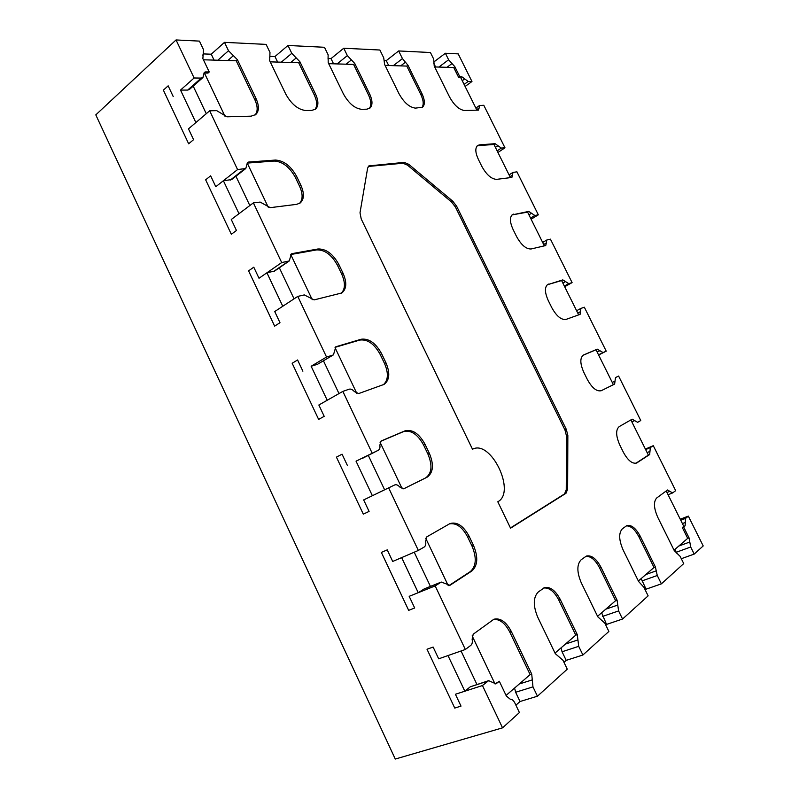 <?xml version="1.0" encoding="UTF-8"?>
<svg xmlns="http://www.w3.org/2000/svg" width="799" height="799" viewBox="0 0 799 799"><rect width="100%" height="100%" fill="white"/><g stroke="black" fill="none" stroke-linecap="round" stroke-linejoin="round"><path stroke-width="1.2" d="M482.456 685.532L488.648 680.658L495.959 683.864L499.325 681.247L506.366 696.049L510.221 699.195C511.989 699.165 513.527 700.413 514.836 702.95L519.41 712.558L502.541 727.849L482.456 685.532L455.41 694.251L461.003 706.106L454.751 708.074L427.016 649.247L454.751 708.074L461.003 706.106L455.41 694.251L464.848 691.215L447.989 655.56L438.681 658.825L465.348 649.487L470.821 645.352C472.229 644.114 472.658 642.076 472.129 639.25L473.208 634.206L493.932 619.215C500.394 617.757 506.186 621.842 511.31 631.47L509.752 632.019L530.136 674.596L506.067 695.42M433.128 647.06L438.681 658.825L433.128 647.06L427.016 649.247L433.128 647.06M461.063 650.985L476.933 684.463M487.819 681.118L470.271 686.81L488.648 680.658M470.271 686.81L464.848 691.215M543.65 588.034C549.193 587.435 554.226 591.41 558.731 599.939L560.229 599.4C555.385 590.341 550.102 586.436 544.379 587.704L538.256 591.989C533.173 597.272 532.993 605.652 537.717 617.158L555.305 653.672L562.975 660.264L567.27 669.172L537.447 696.209L532.973 686.87L515.625 692.264L514.586 688.049M515.625 692.264L520.039 701.512L515.904 705.197M472.149 635.864L495.02 683.934M493.163 619.545C499.435 618.746 504.958 622.9 509.752 632.019M499.325 681.247L495.1 683.954M448.818 585.657L470.391 571.545C476.254 566.191 476.803 557.702 472.019 546.097L467.585 536.838C462.311 527.01 456.259 522.696 449.418 523.894L426.866 536.818L425.617 541.452C426.107 544.169 425.607 546.037 424.119 547.075L418.346 550.441L392.709 561.447L387.235 549.862L392.709 561.447L401.647 557.612L418.247 592.698L424.409 588.823L441.268 582.052L449.947 585.317L449.168 585.627M414.222 552.209L430.431 586.406M418.247 592.698L409.178 596.324L414.681 607.999L408.669 610.346L381.363 552.439L408.669 610.346L414.681 607.999L409.178 596.324L435.175 585.917L441.268 582.052M387.235 549.862L381.363 552.439L387.235 549.862M425.727 538.276L448.239 585.597M378.386 492.793L394.606 484.983L363.665 499.924L369.088 511.41L363.305 514.137L336.419 457.128L363.305 514.137L369.088 511.41L363.665 499.924L394.616 484.983C396.274 484.334 397.982 485.013 399.73 487.01L403.904 488.718M372.384 495.72L356.044 461.183L378.287 450.266L362.157 458.516M368.299 455.38L384.619 489.797M356.044 461.183L378.137 450.336M342.062 454.182L336.419 457.128L342.062 454.182L347.445 465.577L342.062 454.182M380.034 442.207L402.197 488.798M403.655 488.818L425.627 477.902C431.85 473.408 432.619 465.477 427.944 454.122L423.58 444.993C417.657 434.247 410.966 429.792 403.505 431.62L380.644 441.338M372.074 452.973L342.851 391.39L318.851 405.003L324.194 416.319L318.851 405.003L327.22 400.259L311.141 366.252L317.523 364.284L333.453 354.846L317.523 364.284M323.455 360.818L338.996 393.577M311.141 366.252L326.541 357.023L332.883 355.096M324.194 416.319L318.631 419.415L292.164 363.275L318.631 419.415L324.194 416.319M297.588 359.969L292.164 363.275L297.588 359.969L302.881 371.195L297.588 359.969M335.041 347.635L356.863 393.498M383.36 384.728C388.274 380.254 388.664 373.183 384.529 363.495L380.224 354.506C374.341 343.85 367.52 339.046 359.74 340.074L335.26 347.295M289.298 260.933L274.556 271.081L266.926 272.779L282.766 306.257L274.726 311.55L279.98 322.686L274.646 326.132L248.579 270.851L274.646 326.132L279.98 322.686L274.726 311.55L297.767 296.399L304.289 294.921L314.137 299.895L341.812 292.963C346.606 289.038 347.036 282.486 343.091 273.328L338.836 264.469C333.003 253.882 326.052 248.729 317.972 248.988L292.104 253.603L291.285 253.932L289.298 260.933L281.707 262.561L253.383 202.876L260.164 202.077L270.242 207.66L296.629 204.354L300.124 203.026C304.229 199.37 304.479 193.458 300.883 185.268L296.699 176.529C290.906 166.032 283.825 160.549 275.445 160.06L248.549 162.067L247.43 162.477L245.802 168.509L237.573 169.568L209.678 110.801L216.719 110.652L227.016 116.814L251.076 116.175L255.69 114.597C259.186 111.211 259.285 105.848 256.01 98.507L237.433 59.725L228.514 50.736L224.489 42.347L266.097 44.394L269.972 52.444L269.702 60.764L285.752 94.072C291.405 104.21 298.107 109.693 305.847 110.532L311.75 110.402L315.485 109.163C318.691 106.117 318.691 101.044 315.495 93.962L299.885 61.733L291.785 53.333L287.98 45.473L324.474 47.281L328.139 54.821L328.049 59.176M279.34 267.785L294.062 298.836M341.113 293.363C345.298 289.208 345.508 282.826 341.742 274.207L337.498 265.348C331.675 254.781 324.714 249.628 316.634 249.897L290.756 254.531L312.229 299.665M290.756 254.531L292.104 253.603M266.926 272.779L259.006 278.252L253.782 267.196L259.006 278.252L281.707 262.561M253.782 267.196L248.579 270.851L253.782 267.196M245.802 168.509L231.65 179.585L223.39 180.734L238.991 213.703L231.271 219.505L236.454 230.482L231.33 234.267L205.653 179.815L231.33 234.267L236.454 230.482L231.271 219.505L253.383 202.876M235.925 176.239L249.827 205.553M299.445 203.465C302.941 199.63 302.991 193.877 299.585 186.227L295.41 177.498C289.628 167.011 282.546 161.528 274.167 161.048L247.251 163.086L268.274 207.271M247.251 163.086L248.549 162.067M223.39 180.734L215.79 186.716L210.646 175.83L215.79 186.716L237.573 169.568M210.646 175.83L205.653 179.815L210.646 175.83M214.072 60.115L211.256 54.202L203.825 53.933M209.678 110.801L188.474 128.859L193.578 139.665L188.474 128.859L195.875 122.557L180.514 90.077L187.665 90.087L201.238 78.082L202.936 77.523L189.363 89.508L187.665 90.087M193.198 86.122L206.272 113.698M180.514 90.077L194.107 77.992L201.238 78.082M193.578 139.665L188.664 143.79L163.376 90.147L188.664 143.79L193.578 139.665M168.16 85.833L163.376 90.147L168.16 85.833L173.223 96.559L168.16 85.833M255.031 115.066C257.937 111.54 257.847 106.367 254.771 99.545L236.214 60.794L203.415 59.785M194.107 77.992L176.05 39.95L199.43 41.109L203.535 49.718L202.866 58.617L209.228 71.98L207.98 73.079L204.404 73.009L224.988 116.274M204.404 73.009L205.653 71.91L209.228 71.98M270.382 56.379L274.976 56.549L277.643 62.082M314.836 109.603C317.453 106.377 317.263 101.483 314.277 94.941L298.686 62.731L270.232 61.853M369.188 108.614C371.555 105.638 371.285 100.994 368.379 94.681L353.597 64.429L354.766 63.491L347.355 55.61L343.75 48.23L331.016 58.607L328.629 58.517M353.597 64.429L328.679 63.66M388.664 65.518L386.267 60.644L384.439 60.574M400.679 65.888L405.443 62.212L407.939 65.208L421.932 93.583L420.783 94.442L406.791 66.077L385.088 65.408M420.783 94.442C423.59 100.484 423.939 104.879 421.832 107.625M433.747 63.251L435.585 66.966M476.903 110.162L460.693 77.563L458.706 77.523L453.732 67.525L434.666 66.936M510.441 177.628L493.952 144.459L478.351 145.638L479.51 144.859L495.1 143.69L501.313 148.095L504.968 147.795L497.937 152.469M477.173 145.907L478.351 145.638M578.676 314.886L561.607 280.559L547.325 284.764L562.816 279.88L568.758 283.635L572.094 282.616L564.673 286.731M544.359 245.872L527.59 212.125L512.638 214.801L528.758 211.405L534.841 215.48L538.336 214.831L531.115 219.226M511.999 214.971L512.638 214.801M601.048 390.801L613.372 384.679L596.014 349.772L582.97 355.325M635.904 463.26L648.379 455.1L630.88 419.914M676.443 553.128L675.105 549.243M674.036 550.161L687.699 538.346L682.346 527.56L683.784 526.341L666.196 490.946M605.782 625.078L606.531 624.419L601.617 612.783M597.562 616.289L615.62 600.678L599.55 567.799L600.988 567.26L617.078 600.169L618.606 610.935L622.561 619.035L606.531 624.419M585.707 556.384C590.671 555.954 595.285 559.759 599.55 567.799M563.974 662.341L566.201 660.364L562.057 651.774L561.028 647.889M555.015 653.083L575.769 635.145L558.731 599.939M368.309 166.452L402.976 163.236L407.52 165.153L451.575 202.037L455.46 207.091L564.953 429.952L566.501 436.014L566.251 489.757L564.573 493.892L510.441 527.959M645.212 589.932L646.061 589.183L641.178 578.576M638.371 581.003L654.011 567.48L638.89 536.818L640.269 536.289L655.39 566.97L657.267 575.5L661.382 583.849L646.061 589.183M626.216 525.912C630.641 525.642 634.865 529.278 638.89 536.818M202.936 77.523L204.244 72.369L205.653 71.91M434.426 61.533L445.383 53.253L458.207 53.883L471.959 81.508L468.164 81.458L461.812 76.744L459.815 76.704L454.841 66.707L452.024 63.55L446.971 67.316M445.383 53.253L448.619 59.765L452.024 63.55M682.406 523.555L685.322 522.446L685.113 525.842L683.674 527.05L689.038 537.847L690.706 547.015L694.211 554.077L681.307 558.711M685.322 522.446L685.572 518.401L688.348 516.114L703.2 545.937L694.211 554.077M418.346 550.441L388.644 487.879M378.287 450.266C379.745 449.378 380.264 447.68 379.845 445.193L381.103 441.008L404.943 430.871C412.394 429.053 419.085 433.517 425.018 444.274L429.393 453.403C434.077 464.778 433.308 472.708 427.095 477.203L403.964 488.688M342.851 391.39L349.093 389.213C350.831 388.753 352.589 389.542 354.357 391.59L358.701 393.557L384.089 384.379C389.622 380.174 390.242 372.953 385.927 362.706L381.612 353.707C375.73 343.041 368.898 338.217 361.128 339.245L335.85 346.766L333.453 354.846M326.541 357.023L297.767 296.399M354.766 63.491L369.567 93.773C372.694 100.624 372.773 105.438 369.827 108.215L366.791 109.193L361.597 109.303C354.756 108.514 348.684 103.371 343.38 93.863L328.189 62.642L328.169 59.076M343.75 48.23L379.875 50.017L383.73 57.848L384.629 64.469L398.971 93.663C403.934 102.552 409.428 107.376 415.45 108.125L422.451 107.256C425.148 104.749 424.968 100.185 421.932 93.583M405.443 62.212L402.446 58.597L398.671 50.946L430.431 52.514L433.717 59.156L434.227 66.047L449.527 96.929C454.192 105.278 459.185 109.803 464.529 110.492L478.401 110.122L479.16 107.955L476.673 109.703M504.968 147.795L483.794 105.288L479.48 105.538L479.16 107.955M509.992 176.729L512.549 175.091L511.879 177.448L496.618 179.356C491.455 179.116 486.511 174.791 481.817 166.362L478.361 159.391C475.225 152.509 475.015 147.875 477.712 145.458L479.51 144.859M512.549 175.091L512.908 172.414L516.933 171.845L538.336 214.831M543.69 244.524L546.316 242.986L545.737 245.543L531.135 248.968C526.171 249.198 521.318 245.073 516.593 236.594L513.098 229.533C509.742 222.092 509.562 217.088 512.559 214.541L513.827 214.062M546.316 242.986L546.726 240.04L550.441 239.151L572.094 282.616M577.777 313.088L580.474 311.65L580.094 314.367L566.062 319.4C561.298 320.099 556.533 316.184 551.779 307.655L548.244 300.514C544.658 292.444 544.519 287.071 547.804 284.394L548.553 284.084M580.474 311.65L580.913 308.414L584.339 307.216L606.231 351.18L603.055 352.559L597.253 349.153L596.014 349.772M612.254 382.441L615.02 381.113L614.621 384.079L601.347 390.671C596.793 391.8 592.139 388.094 587.385 379.565L583.809 372.334C579.984 363.595 579.864 357.822 583.46 355.016L597.253 349.153M615.02 381.113L615.5 377.567L618.616 376.059L640.758 420.524L637.652 422.331L632.169 419.175L619.215 426.596C615.63 429.752 615.819 435.894 619.794 445.013L623.42 452.334C627.884 460.444 632.269 464.019 636.593 463.05L649.667 454.551L650.336 447.58L653.282 445.682L675.674 490.666L672.608 492.943L667.525 489.987L656.728 497.967C653.392 501.642 653.742 508.094 657.787 517.352L674.276 550.641L680.149 556.374L683.724 563.595L661.382 583.849M622.561 619.035L648.129 595.864L643.924 587.305L638.611 581.502L623.07 549.852C618.816 539.934 618.596 532.893 622.411 528.758L626.885 525.582C631.43 524.623 635.884 528.189 640.269 536.289M562.057 651.774L578.706 646.321L582.9 655L608.878 631.44L604.843 623.15L597.832 616.838L581.273 582.811C576.788 572.114 576.748 564.434 581.163 559.749L586.406 556.054C591.51 554.945 596.374 558.681 600.988 567.26M578.706 646.321L577.287 634.636L575.769 635.145M560.229 599.4L577.287 634.636M511.31 631.47L531.725 674.096L532.973 686.87M465.348 649.487L435.175 585.917M449.418 523.894L450.147 523.525C457.148 521.637 463.46 525.862 469.083 536.199L473.517 545.477C478.311 557.093 477.772 565.582 471.919 570.935L449.947 585.317M567.64 489.158L565.972 493.303L510.561 528.189L497.797 501.772C516.494 492.204 490.786 439.08 472.509 449.258L361.228 218.986L360.009 212.824L367.63 168.1L368.868 165.902L404.204 162.377L408.738 164.304L452.803 201.228L456.678 206.302L566.291 429.333L567.849 435.395L567.64 489.158L566.251 489.757M502.541 727.849L395.275 759.05L95.8 114.876L176.05 39.95M211.256 54.202L224.489 42.347M274.976 56.549L287.98 45.473M386.267 60.644L398.671 50.946M331.016 58.607L333.543 63.81M645.382 449.088L653.282 445.682M615.5 377.567L618.616 376.059M606.231 351.18L598.611 354.996M471.959 81.508L465.118 86.462M680.239 519.21L688.348 516.114M458.706 77.523L459.815 76.704M537.447 696.209L520.039 701.512M582.9 655L566.201 660.364M683.674 527.05L682.346 527.56M406.801 66.087L407.939 65.208M655.39 566.97L654.001 567.47M236.214 60.794L237.433 59.725M254.771 99.545L256.01 98.507M227.835 60.534L233.388 55.65M217.807 60.225L228.514 50.736M347.355 55.61L337.068 63.92M351.41 59.915L346.067 64.2M645.642 449.607L650.336 447.58M647.13 452.594L649.967 451.375M648.379 455.1L649.667 454.551M635.984 463.24L637.153 462.751M631.859 421.882L634.666 420.614M461.812 76.744L460.693 77.563M464.698 78.891L462.251 80.679M453.732 67.525L454.841 66.707M448.619 59.765L438.881 67.066M468.164 81.458L464.099 84.404M666.955 492.494L669.842 491.335M531.725 674.096L530.136 674.596M532.294 679.879L519.28 683.994M676.064 552.339L690.706 547.015M678.81 546.037L689.797 542.002M689.038 537.847L687.699 538.346M683.784 526.341L685.113 525.842M680.748 520.239L685.572 518.401M298.686 62.731L299.885 61.733M314.277 94.941L315.495 93.962M290.756 62.482L296.209 57.928M281.268 62.192L291.785 53.333M565.442 644.074L577.927 639.929M368.379 94.681L369.567 93.773M617.078 600.169L615.62 600.678M605.782 609.188L617.767 605.053M602.626 616.389L618.606 610.935M393.328 65.658L402.446 58.597M645.832 574.551L656.249 570.836M641.996 580.903L657.267 575.5M496.658 683.475L495.17 683.954M230.292 180.095L244.454 169.008M274.167 161.048L275.445 160.06M495.1 143.69L493.952 144.459M495.41 147.386L497.927 145.698M497.138 150.871L501.313 148.095M295.41 177.498L296.699 176.529M299.585 186.227L300.883 185.268M273.578 271.49L288.329 261.333M316.634 249.897L317.972 248.988M528.758 211.405L527.59 212.125M528.938 214.851L531.535 213.263M530.556 218.097L534.841 215.48M337.498 265.348L338.836 264.469M341.742 274.207L343.091 273.328M335.44 347.086L336.329 346.546M359.74 340.074L361.128 339.245M562.816 279.88L561.607 280.559M562.856 283.076L565.522 281.588M564.354 286.072L568.758 283.635M380.224 354.506L381.612 353.707M384.529 363.495L385.927 362.706M403.505 431.62L404.943 430.871M613.372 384.679L614.621 384.079M597.163 352.079L599.899 350.701M598.531 354.826L603.055 352.559M423.58 444.993L425.018 444.274M427.944 454.122L429.393 453.403M425.627 477.902L427.095 477.203M470.391 571.545L471.919 570.935M472.019 546.097L473.517 545.477M467.585 536.838L469.083 536.199M423.969 589.043L440.838 582.271M564.573 493.892L565.972 493.303M566.501 436.014L567.849 435.395M564.953 429.952L566.291 429.333M455.46 207.091L456.678 206.302M451.575 202.037L452.803 201.228M407.52 165.153L408.738 164.304M402.976 163.236L404.204 162.377M369.018 166.302L370.267 165.403M479.48 105.538L475.864 108.085M270.002 56.839L269.493 57.268M512.908 172.414L509.083 174.891M546.726 240.04L542.651 242.437M580.913 308.414L576.598 310.731M672.608 492.943L668.084 494.751M203.495 54.322L202.586 55.141"/></g></svg>

